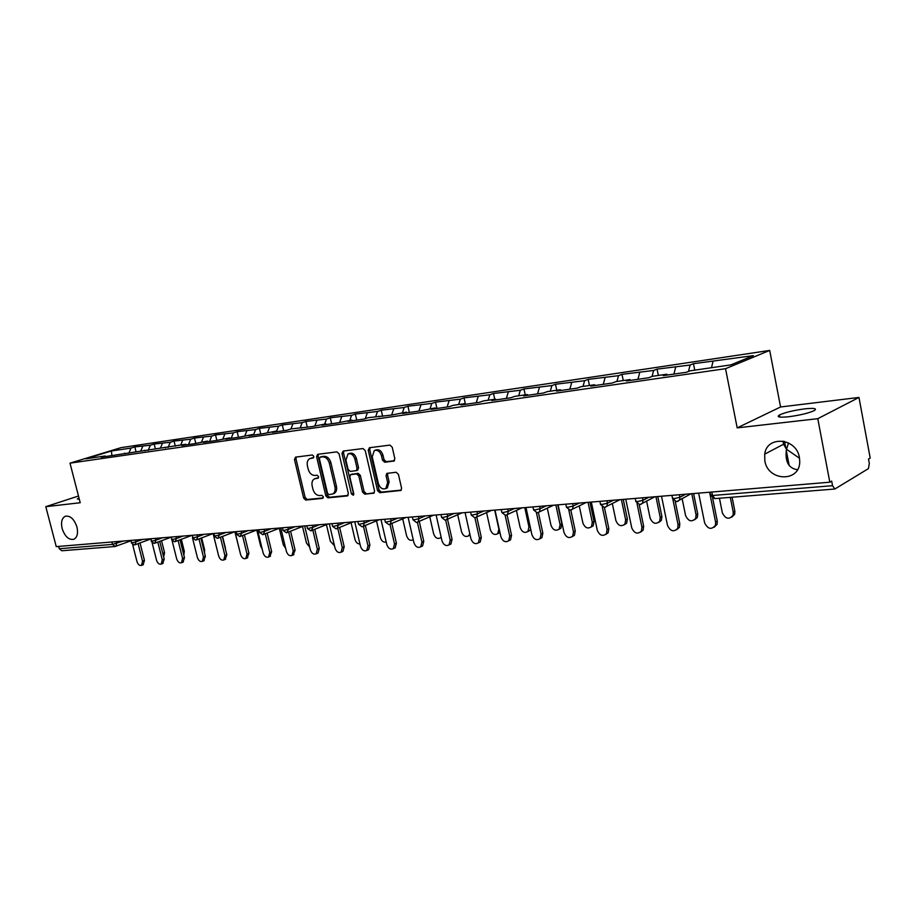 <?xml version="1.0" encoding="UTF-8"?>
<svg xmlns="http://www.w3.org/2000/svg" width="916" height="916" viewBox="0 0 916 916"><rect width="100%" height="100%" fill="white"/><g stroke="black" fill="none" stroke-linecap="round" stroke-linejoin="round"><path stroke-width="1.37" d="M76.955 527.089C78.272 533.307 77.253 537.371 73.91 539.284C68.837 540.211 64.91 536.616 62.128 528.521C60.777 522.212 61.83 518.124 65.288 516.246C70.303 515.433 74.196 519.051 76.955 527.089M799.519 458.252L786.523 449.252L786.294 450.5C785.104 462.007 788.825 468.42 797.47 469.725M799.393 457.462L799.737 461.286C800.298 482.514 767.86 481.644 764.826 460.794L764.711 454.13C766.807 435.306 796.451 437.802 799.393 457.462M313.822 456.374L312.345 454.989L295.525 457.13L294.46 459.489L303.643 498.086L305.715 500.067L322.581 498.384L323.348 496.758L321.871 495.361L319.673 495.579C316.478 495.476 314.234 493.358 312.94 489.213L312.173 485.972C311.52 482.572 312.264 480.202 314.394 478.873L318.104 478.163L318.596 476.606L317.119 475.209L314.921 475.461C311.726 475.393 309.482 473.286 308.188 469.129L307.41 465.878C306.757 462.351 307.547 459.935 309.791 458.618L313.306 457.966L313.822 456.374M783.054 441.1L783.546 444.237L786.523 449.252L788.516 442.932M788.813 416.734C779.356 417.662 776.23 417.078 779.447 414.982C785.023 412.44 793.416 410.402 804.614 408.88C814.267 407.883 817.461 408.456 814.21 410.62C808.507 413.173 800.034 415.211 788.813 416.734M79.349 499.392L77.31 498.945L79.016 498.086M393.605 461.206L394.853 458.721L392.208 447.18L389.93 445.107L369.411 447.729L368.221 450.203L377.552 490.632L379.785 492.694L400.922 490.449L401.586 488.205L398.414 474.339L396.136 472.255L386.77 473.4L386.06 475.679L387.628 482.514L385.831 488.526C382.476 489.705 379.991 488.022 378.365 483.488L372.228 456.832L374.3 450.569C377.564 449.63 379.957 451.348 381.468 455.71L382.499 460.187L384.766 462.248L394.212 460.977M737.185 427.875L817.793 418.681L829.816 482.205L56.242 546.623L45.8 506.674L80.219 502.747L69.994 463.153L725.541 368.69L737.185 427.875L780.569 406.979L769.692 350.427L725.541 368.69M339.092 453.867L336.928 451.863L317.68 454.313L316.593 456.695L325.81 495.842L327.939 497.857L347.221 495.934L348.366 493.575L339.092 453.867M343.134 451.073L362.999 448.542L365.232 450.569L374.552 490.93L373.888 493.151L364.786 494.182L362.576 492.132L358.809 475.931L356.61 473.893L350.565 474.66L349.843 476.927L353.759 493.701L353.301 495.247L351.423 493.942L342 453.5L343.134 451.073M769.692 350.427L120.946 447.672L69.994 463.153M694.74 370.156L693.458 363.698L690.08 365.037L688.5 371.449M693.458 363.698L753.341 355.637L730.888 364.889L689.988 370.843L686.462 372.262L663.276 375.629L666.848 374.22L652.261 376.339L648.677 377.747L626.361 380.987L629.99 379.579L615.953 381.629L612.312 383.025L590.82 386.14L594.495 384.754L580.984 386.712L577.286 388.109L556.585 391.109L560.306 389.724L547.264 391.624L543.532 393.01L523.563 395.907L527.33 394.533L514.758 396.365L510.979 397.727L491.709 400.521L495.51 399.158L483.373 400.933L479.56 402.284L460.966 404.986L464.801 403.635L453.077 405.341L449.229 406.693L431.264 409.303L435.123 407.952L419.929 410.94L402.559 413.471L406.441 412.131L391.59 415.062L368.095 417.707L364.19 419.036L347.931 421.394L351.858 420.078L337.672 422.883L321.928 425.173L325.856 423.868L311.99 426.616L291.048 428.928L287.109 430.222L272.327 432.363L276.277 431.081L262.984 433.726L248.66 435.798L252.61 434.528L239.603 437.115L225.702 439.13L229.653 437.871L216.909 440.413L203.421 442.371L207.371 441.111L194.879 443.607L181.78 445.508L185.742 444.26L101.195 457.21L105.134 455.996L85.577 458.847L111.42 450.981L131.022 448.073L128.847 453.191M135.992 451.588L134.824 446.916L131.022 448.073M134.824 446.916L150.373 445.199L148.197 450.386M155.388 448.897L154.163 444.031L150.373 445.199M154.163 444.031L170.25 442.245L168.075 447.5M175.311 446.138L174.051 441.065L170.25 442.245M174.051 441.065L190.688 439.211L188.524 444.535M195.795 443.321L194.49 438.02L190.688 439.211M194.49 438.02L211.699 436.096L209.546 441.478M216.852 440.413L215.512 434.894L211.699 436.096M215.512 434.894L233.328 432.879L231.187 438.34M238.492 437.275L237.13 431.676L233.328 432.879M237.13 431.676L255.598 429.57L253.457 435.111M260.762 434.047L259.388 428.356L255.598 429.57M259.388 428.356L278.521 426.169L276.575 431.322M283.685 430.715L282.311 424.944L278.521 426.169M282.311 424.944L302.143 422.654L300.311 427.577M307.307 427.291L305.921 421.429L302.143 422.654M305.921 421.429L326.485 419.047L324.676 424.039M331.649 423.753L330.264 417.799L326.485 419.047M330.264 417.799L351.595 415.314L349.786 420.375M356.748 420.112L355.351 414.066L351.595 415.314M355.351 414.066L377.484 411.467L375.709 416.608M382.636 416.356L381.239 410.208L377.484 411.467M381.239 410.208L404.219 407.494L402.456 412.715M409.36 412.475L407.952 406.223L404.219 407.494M407.952 406.223L431.825 403.395L430.085 408.685M436.955 408.479L435.535 402.124L431.825 403.395M435.535 402.124L460.347 399.158L458.63 404.529M465.442 404.242L464.034 397.876L460.347 399.158M464.034 397.876L489.842 394.773L488.136 400.235M494.755 399.273L493.495 393.491L489.842 394.773M493.495 393.491L520.345 390.25L518.674 395.792M525.234 394.83L523.963 388.945L520.345 390.25M523.963 388.945L551.913 385.556L550.276 391.189M556.768 390.239L555.497 384.251L551.913 385.556M555.497 384.251L584.614 380.701L583 386.426M589.423 385.487L588.152 379.384L584.614 380.701M588.152 379.384L618.495 375.675L616.926 381.48M623.269 380.564L621.987 374.346L618.495 375.675M621.987 374.346L653.623 370.453L652.089 376.407M658.352 375.457L657.058 369.125L653.623 370.453M657.058 369.125L690.08 365.037M667.546 375.01L666.848 374.22M675.665 367.179L673.924 374.083M630.7 380.358L629.99 379.579M639.734 372.514L637.948 379.304M595.217 385.499L594.495 384.754M605.098 377.655L603.266 384.331M561.027 390.468L560.306 389.724M571.687 382.625L569.821 389.185M528.051 395.254L527.33 394.533M539.432 387.411L537.532 393.88M496.243 399.868L495.51 399.158M508.288 392.037L506.353 398.403M465.534 404.322L464.801 403.635M478.186 396.514L476.217 402.777M435.856 408.628L435.123 407.952M449.08 400.83L447.088 407.002M407.173 412.795L406.441 412.131M420.925 405.009L418.898 411.089M379.442 416.826L378.697 416.173M393.662 409.063L391.613 415.051M352.591 420.719L351.858 420.078M367.259 412.99L365.266 418.669M326.6 424.486L325.856 423.868M341.679 416.78L339.744 422.184M301.421 428.15L300.677 427.532M316.879 420.467L314.99 425.619M277.021 431.688L276.277 431.081M292.822 424.039L290.979 428.951M253.354 435.123L252.61 434.528M269.476 427.509L267.632 432.341M230.397 438.455L229.653 437.871M246.816 430.875L244.961 435.638M208.115 441.684L207.371 441.111M224.798 434.15L222.943 438.844M186.475 444.832L185.742 444.26M203.409 437.321L201.543 441.959M165.464 447.878L164.72 447.329M182.627 440.413L180.75 444.993M145.037 450.844L144.304 450.294M162.407 443.413L160.529 447.935M125.183 453.729L124.45 453.191M142.736 446.332L140.858 450.798M58.647 546.428L59.254 548.741L112.531 544.39L111.912 541.986M114.901 546.52L61.784 550.756L59.254 548.741M105.867 456.523L105.134 455.996M111.42 450.981L111.867 455.653M78.478 496.025L45.8 506.674M817.793 418.681L858.979 397.441L870.2 458.057L868.517 459.065L869.33 463.473L868.414 468.637L834.854 489.018L832.541 485.698L831.671 481.095L829.816 482.205M858.979 397.441L780.569 406.979M712.957 361.637L711.503 367.717M313.684 457.611L310.432 458.401M315.184 478.576L318.493 477.786M296.292 457.038L295.994 458.95L305.154 497.502L307.226 499.483L323.268 497.88M318.436 454.21L318.115 456.157L327.321 495.27L329.451 497.274L348.103 495.407M320.176 457.153L319.409 458.813L327.516 493.232L329.004 494.64L332.794 493.942C334.844 492.568 335.554 490.209 334.924 486.877L329.371 463.233C328.054 459.008 325.775 456.878 322.524 456.855L320.176 457.153L321.379 456.718M333.321 493.735L334.306 493.358C336.355 491.984 337.065 489.625 336.435 486.304L334.924 486.877M321.699 456.603L324.046 456.317C327.298 456.34 329.577 458.458 330.894 462.683L336.435 486.304M374.278 492.797L364.786 494.182M350.862 474.545L358.122 473.32L360.32 475.358L364.076 491.549L366.274 493.598M343.855 450.981L343.511 452.951L353.759 494.583M354.893 459.053C353.427 454.805 351.126 453.111 347.988 453.958L345.939 460.141L348.091 469.393L350.278 471.419L356.335 470.641L357.057 468.362L354.893 459.053L356.404 458.504C354.95 454.256 352.649 452.561 349.5 453.409L348.664 453.706M357.538 470.194L358.568 467.801L357.057 468.362M356.404 458.504L358.568 467.801M375.102 450.283L375.812 450.019C379.075 449.08 381.468 450.786 382.98 455.149L384.01 459.626L386.266 461.675L394.498 460.714M386.209 488.377L387.319 487.93L389.128 481.93L387.628 482.514M387.88 473.16L387.56 475.106L389.128 481.93M370.098 447.638L369.732 449.653L379.052 490.037L381.285 492.098L401.288 490.106M162.773 553.424L164.571 552.737L163.632 556.848M164.571 552.737L161.559 540.761M132.637 544.562L136.953 561.531C138.018 564.577 139.53 565.859 141.488 565.39L142.541 561.153L144.453 560.42L143.079 564.783M140.034 542.982L144.453 560.42M138.11 543.692L142.541 561.153M183.017 551.81L184.322 551.306L183.818 555.039M184.322 551.306L181.334 539.364M203.833 550.127L204.611 549.829L204.52 552.886M204.611 549.829L201.669 537.932M225.256 548.398L225.657 550.047M225.485 548.306L222.565 536.467M234.862 531.749L239.282 549.222M256.766 530.02L260.728 546.348L262.239 549.234M152.102 542.673L156.533 560.203C157.632 563.306 159.178 564.6 161.193 564.096L162.281 559.813L164.193 559.069L162.75 563.489M159.75 541.436L164.193 559.069M157.838 542.158L162.281 559.813M172.071 540.532L176.662 558.829C177.784 562 179.376 563.306 181.46 562.756L182.57 558.428L184.482 557.684L182.982 562.161M180.028 539.856L184.482 557.684M178.105 540.577L182.57 558.428M192.463 537.749L197.364 557.42C198.509 560.661 200.157 561.977 202.299 561.394L203.444 557.008L205.356 556.252L203.776 560.798M200.879 538.23L205.356 556.252M198.967 538.963L203.444 557.008M196.242 539.948L213.119 533.559L218.661 555.978C219.829 559.287 221.535 560.615 223.756 559.974L224.912 555.543L226.825 554.787L225.176 559.401M222.336 536.558L226.825 554.787M220.424 537.303L224.912 555.543M235 531.738L240.576 554.478C241.778 557.867 243.53 559.218 245.831 558.52L247.011 554.043L248.923 553.275L247.194 557.959M244.423 534.841L248.923 553.275M242.511 535.597L247.011 554.043M279.311 528.28L283.262 544.722L285.666 548.398M257.533 529.86L263.132 552.943C264.38 556.413 266.19 557.775 268.571 557.008L269.773 552.497L271.674 551.707L269.854 556.481M267.174 533.078L271.674 551.707M265.251 533.833L269.773 552.497M302.52 526.482L306.471 543.039L309.723 547.196M280.743 527.925L286.376 551.363C287.67 554.924 289.536 556.287 291.998 555.451L293.212 550.894L295.112 550.104L293.2 554.947M290.601 531.269L295.112 550.104M288.689 532.036L293.212 550.894M326.44 524.65L330.378 541.31L334.477 545.718M304.662 525.933L310.329 549.737C311.658 553.39 313.604 554.764 316.157 553.848L317.371 549.256L319.272 548.455L318.047 553.046L317.257 553.379M314.749 529.402L319.272 548.455M312.848 530.181L317.371 549.256M351.091 522.773L355.007 539.524C355.958 542.512 357.606 544.001 359.954 543.99M329.325 523.883L335.027 548.054C336.401 551.81 338.416 553.195 341.061 552.188L342.286 547.562L344.187 546.749L342.95 551.375L342.057 551.753M339.653 527.49L344.187 546.749M337.752 528.28L342.286 547.562M376.499 520.838L380.403 537.681C381.617 541.184 383.552 542.615 386.197 541.997M354.755 521.765L360.492 546.325C361.923 550.195 364.018 551.581 366.766 550.47L367.992 545.81L369.881 544.986L368.656 549.634L367.637 550.081M365.347 525.521L369.881 544.986M363.446 526.322L367.992 545.81M402.719 518.868L406.601 535.78C408.067 539.719 410.231 541.07 413.082 539.845L413.242 539.719M381.01 519.578L386.781 544.528C388.281 548.524 390.456 549.909 393.308 548.673L394.521 544.001L396.399 543.177L395.185 547.837L394.017 548.363M391.865 523.494L396.399 543.177M389.987 524.341L394.521 544.001M429.776 516.83L433.634 533.822C435.169 537.898 437.424 539.249 440.39 537.875L441.111 537.051M408.124 517.322L413.918 542.684C415.486 546.818 417.753 548.192 420.719 546.818L421.91 542.135L423.776 541.299L422.585 545.97L421.245 546.589M419.253 521.41L423.776 541.299M417.375 522.257L421.91 542.135M470.126 535.207L468.843 535.711M457.725 514.758L461.538 531.807C463.164 536.02 465.523 537.36 468.603 535.826L469.793 533.719M436.119 514.987L441.947 540.772C443.607 545.054 445.966 546.428 449.058 544.894L450.214 540.211L452.069 539.364L450.912 544.024L449.367 544.745M447.546 519.258L452.069 539.364M445.68 520.07L450.214 540.211M499.93 532.414L497.754 533.696L498.865 529.105L494.686 510.109M486.591 512.616L490.369 529.711C492.098 534.085 494.548 535.413 497.754 533.696L499.541 532.849M465.076 512.582L470.927 538.803C472.679 543.245 475.152 544.608 478.37 542.867L479.469 538.219L481.312 537.36L480.213 541.997L478.415 542.856M476.789 517.048L481.312 537.36M474.912 517.769L479.469 538.219M530.65 528.921L529.688 530.604L527.788 531.589M516.429 510.43L520.173 527.559C522.005 532.116 524.582 533.41 527.914 531.463L528.956 526.918L524.754 507.601M495.006 510.086L500.892 536.765C502.747 541.39 505.357 542.73 508.701 540.761L509.731 536.158L511.552 535.288L510.521 539.879L508.586 540.875M507.075 514.872L511.552 535.288M505.151 515.319L509.731 536.158M547.299 508.174L550.997 525.326C552.955 530.078 555.668 531.349 559.138 529.116L560.088 524.662L561.829 523.803L560.878 528.257L558.852 529.402M560.088 524.662L555.863 505.014M561.829 523.803L557.764 504.853M525.99 507.498L531.898 534.658C533.891 539.49 536.627 540.784 540.108 538.551L541.047 534.028L542.856 533.146L541.917 537.646L539.845 538.814M538.39 512.548L542.856 533.146M536.421 512.708L541.047 534.028M579.244 505.861L582.885 523.013C585.015 527.994 587.866 529.208 591.461 526.654L592.297 522.338L594.026 521.467L593.19 525.784L591.003 527.147M592.297 522.338L588.061 502.334M594.026 521.467L589.938 502.174M558.073 504.83L564.004 532.471C566.157 537.532 569.042 538.78 572.649 536.215L573.473 531.83L575.259 530.925L574.435 535.299L572.214 536.684M570.817 510.075L575.259 530.925M568.79 509.914L573.473 531.83M612.312 503.479L615.907 520.62C618.231 525.864 621.243 527.009 624.952 524.055L625.651 519.922L627.357 519.04L626.659 523.162L624.3 524.799M625.651 519.922L621.403 499.564M627.357 519.04L623.258 499.403M591.312 502.06L597.266 530.204C599.625 535.539 602.659 536.707 606.392 533.73L607.079 529.54L608.842 528.624L608.155 532.814L605.762 534.475M604.388 507.43L608.842 528.624M602.304 506.88L607.079 529.54M646.582 501.006L650.12 518.147C652.684 523.677 655.867 524.719 659.68 521.284L660.218 517.414L661.89 516.521L661.363 520.391L658.81 522.36M660.218 517.414L655.959 496.678M661.89 516.521L657.791 496.529M625.765 499.197L631.742 527.856C634.353 533.49 637.57 534.566 641.395 531.097L641.921 527.169L643.662 526.242L643.135 530.169L640.547 532.173M639.173 504.567L643.662 526.242M637.021 503.514L641.921 527.169M682.099 498.441L685.58 515.582C688.454 521.433 691.832 522.349 695.702 518.33L696.057 514.815L697.706 513.91L697.351 517.414L694.591 519.83M696.057 514.815L691.786 493.701M697.706 513.91L693.595 493.541M661.524 496.22L667.501 525.429C670.432 531.394 673.832 532.345 677.737 528.269L678.069 524.708L679.787 523.769L679.443 527.318L676.638 529.78M675.241 501.464L679.787 523.769M672.928 499.495L678.069 524.708M719.438 498.235L722.369 512.914C725.632 519.143 729.205 519.887 733.075 515.147L733.235 512.124L734.861 511.208L734.689 514.22L731.735 517.208M733.235 512.124L730.304 497.365M734.861 511.208L732.079 497.228M698.633 493.129L704.633 522.899C707.942 529.242 711.549 530.02 715.453 525.223L715.602 522.154L717.285 521.193L717.125 524.261L714.125 527.284M712.648 498.064L717.285 521.193M709.602 492.213L715.602 522.154M130.793 540.841L115.095 546.509L112.531 544.39L123.122 541.058M711.824 492.029L712.511 495.487L832.541 485.698M710.026 492.178L710.564 494.835L712.511 495.487L714.938 498.59L834.694 489.03M116.149 541.631L116.607 543.428L115.874 546.302L115.095 546.509M135.545 540.016L136.003 541.837L131.87 542.822L130.69 540.429M134.847 544.86L136.003 541.837L142.518 539.444M155.48 538.356L155.949 540.2L162.464 537.784M175.986 536.65L176.456 538.516L182.971 536.066M197.077 534.898L197.547 536.787L204.073 534.314M218.798 533.089L219.268 535.013L225.794 532.505M241.16 531.223L241.629 533.181L248.144 530.639M264.197 529.311L264.678 531.291L271.182 528.727M287.933 527.33L288.414 529.345L294.918 526.746M312.425 525.292L312.906 527.33L319.386 524.708M337.683 523.185L338.164 525.269L344.634 522.612M363.744 521.021L364.236 523.128L370.682 520.437M390.674 518.777L391.166 520.918L397.567 518.204M418.486 516.452L418.978 518.639L425.356 515.88M447.248 514.059L447.741 516.28L454.073 513.498M476.984 511.586L477.488 513.842L483.774 511.025M507.773 509.021L508.277 511.323L514.506 508.46M539.65 506.365L540.154 508.701L546.325 505.815M572.683 503.617L573.198 505.998L579.29 503.067M606.942 500.766L607.445 503.193L613.468 500.216M642.482 497.8L642.998 500.273L648.917 497.262M679.386 494.732L679.901 497.251L685.729 494.205M154.735 543.268L155.949 540.2L151.747 541.196L150.545 538.768M175.196 541.631L176.456 538.516L172.197 539.524L170.96 537.074M195.829 540.051L196.734 539.81L197.547 536.787L193.242 537.818L191.971 535.322M217.905 538.219L219.268 535.013L214.905 536.043L213.588 533.524M240.21 536.433L241.629 533.181L237.198 534.234L235.859 531.669M263.19 534.601L264.678 531.291L260.178 532.356L259.354 532.082L258.793 529.757M286.868 532.711L288.414 529.345L283.857 530.421L282.998 530.135L282.426 527.788M311.28 530.753L312.906 527.33L308.28 528.44L307.364 528.131L306.803 525.761M336.47 528.738L337.271 528.475L338.164 525.269L333.47 526.379L332.508 526.059L331.947 523.666M362.473 526.666L363.343 526.368L364.236 523.128L359.473 524.261L358.454 523.918L357.893 521.502M389.323 524.524L390.273 524.17L391.166 520.918L386.323 522.074L385.258 521.708L384.697 519.269M417.055 522.303L418.108 521.902L418.978 518.639L414.066 519.807L412.933 519.418L412.372 516.967M445.726 520.013L446.882 519.555L447.741 516.28L442.737 517.471L441.546 517.059L440.997 514.586M475.381 517.643L476.663 517.105L477.488 513.842L472.404 515.055L471.145 514.62L470.595 512.113M506.067 515.193L507.498 514.552L508.277 511.323L503.113 512.548L501.773 512.09L501.224 509.571M537.841 512.651L539.444 511.884L540.154 508.701L534.91 509.96L533.49 509.468L532.94 506.926M571.366 509.903L572.569 509.09L573.198 505.998L567.851 507.269L566.351 506.754L565.802 504.189M605.533 507.166L606.93 506.147L607.445 503.193L602.018 504.487L600.415 503.937L599.865 501.35M641.005 504.327L642.597 503.044L642.998 500.273L637.467 501.602L635.75 501.018L635.212 498.407M677.817 501.384L679.649 499.735L679.901 497.251L674.268 498.602L672.447 497.983L671.909 495.35M312.39 457.771L310.868 458.309M317.154 477.934L315.631 478.495M307.226 499.483L305.715 500.067M305.154 497.502L303.643 498.086M295.994 458.95L294.46 459.489M347.828 495.693L347.221 495.934M329.451 497.274L327.939 497.857M327.321 495.27L325.81 495.842M318.115 456.157L316.593 456.695M330.894 462.683L329.371 463.233M324.046 456.317L322.524 456.855M374.003 493.083L373.362 493.335M364.076 491.549L362.576 492.132M360.32 475.358L358.809 475.931M358.122 473.32L356.61 473.893M352.511 473.95L351 474.522M352.935 493.346L351.423 493.942M343.511 452.951L342 453.5M386.266 461.675L384.766 462.248M384.01 459.626L382.499 460.187M382.98 455.149L381.468 455.71M387.56 475.106L386.06 475.679M401.025 490.369L400.338 490.644M381.285 492.098L379.785 492.694M379.052 490.037L377.552 490.632M369.732 449.653L368.221 450.203M528.956 526.918L530.101 526.379M779.447 414.982L779.86 417.089M784.543 441.42L785.905 448.474M786.294 450.5L789.214 465.66M131.297 542.81L134.16 544.974M150.613 539.066L134.434 544.963M151.151 541.184L154.048 543.383M171.006 537.245L154.323 543.371M171.578 539.524L174.509 541.757M191.879 535.379L174.784 541.734M192.589 537.807L195.555 540.074M214.207 536.043L217.218 538.345M234.782 531.761L217.493 538.322M236.477 534.223L239.797 536.547L257.075 529.895M259.423 532.345L262.778 534.704L280.033 527.982M283.055 530.421L286.456 532.814L303.688 526.013M307.433 528.429L310.879 530.868L328.077 523.986M332.588 526.368L336.069 528.853L353.21 521.891M358.534 524.25L362.06 526.78L379.144 519.738M385.338 522.063L388.911 524.639L405.903 517.506M413.024 519.796L416.379 522.429M433.531 515.204L416.654 522.418M441.638 517.46L445.061 520.139M462.076 512.823L445.325 520.128M471.236 515.044L474.717 517.769M491.571 510.372L474.98 517.758M501.876 512.536L505.414 515.319M522.063 507.83L505.666 515.307M533.593 509.949L537.2 512.788M553.596 505.208L537.452 512.765M566.454 507.258L570.13 510.155M586.217 502.483L570.382 510.143M600.518 504.476L604.285 507.43M619.972 499.678L604.526 507.418M635.864 501.579L639.712 504.601M654.894 496.77L639.952 504.579M672.562 498.579L676.5 501.659M691.008 493.758L676.729 501.647M710.679 495.453L714.72 498.602M321.459 456.672L320.085 457.164M334.306 493.358L332.794 493.942M357.847 470.08L356.335 470.641M387.319 487.93L385.831 488.526M764.711 454.13L783.546 444.237M141.488 565.39L143.388 564.657M161.193 564.096L163.105 563.351M181.46 562.756L183.372 562.012M202.299 561.394L204.211 560.626M223.756 559.974L225.657 559.207M245.831 558.52L247.732 557.741M268.571 557.008L270.472 556.218M291.998 555.451L293.899 554.661M316.157 553.848L318.047 553.046M341.061 552.188L342.95 551.375M366.766 550.47L368.656 549.634M393.308 548.673L395.185 547.837M441.214 537.497L440.39 537.875M420.719 546.818L422.585 545.97M470.103 535.127L468.603 535.826M449.058 544.894L450.912 544.024M478.37 542.867L480.213 541.997M529.688 530.604L527.914 531.463M508.701 540.761L510.521 539.879M560.878 528.257L559.138 529.116M540.108 538.551L541.917 537.646M593.19 525.784L591.461 526.654M572.649 536.215L574.435 535.299M626.659 523.162L624.952 524.055M606.392 533.73L608.155 532.814M661.363 520.391L659.68 521.284M641.395 531.097L643.135 530.169M697.351 517.414L695.702 518.33M677.737 528.269L679.443 527.318M734.689 514.22L733.075 515.147M715.453 525.223L717.125 524.261"/></g></svg>
